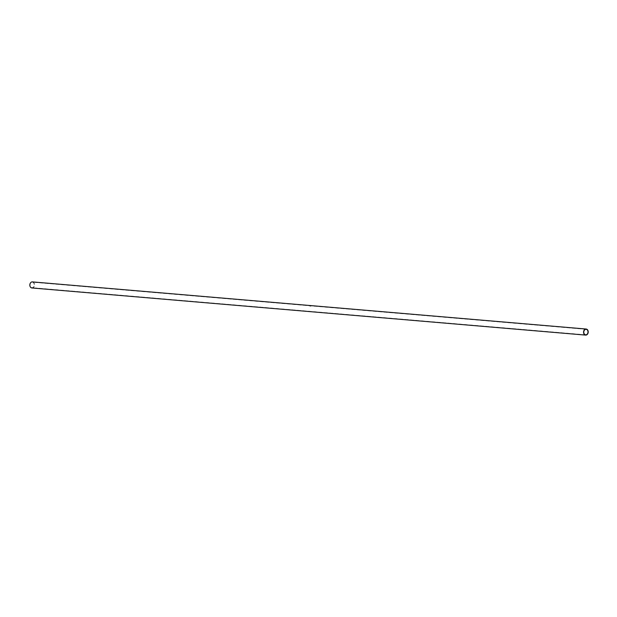 <?xml version="1.0" encoding="UTF-8"?>
<svg xmlns="http://www.w3.org/2000/svg" width="617" height="617" viewBox="0 0 617 617"><rect width="100%" height="100%" fill="white"/><g stroke="black" fill="none" stroke-linecap="round" stroke-linejoin="round"><path stroke-width="0.46" stroke-dasharray="3.08 2.31" d="M30.973 287.275A2.753 2.106 94.9 0 0 31.922 287.676A2.753 2.106 94.9 0 0 34.251 285.116A2.753 2.106 94.9 0 0 32.392 282.185A2.753 2.106 94.9 0 0 30.179 284.098A2.753 2.106 94.9 0 0 30.973 287.275M310.444 306.163A2.769 2.113 -85.1 0 1 310.482 306.194L310.49 306.202A2.769 2.113 -85.1 0 1 310.513 306.217L310.505 306.233A2.769 2.113 94.9 0 0 310.451 306.163L310.297 306.171A2.753 2.106 -85.1 0 1 310.336 306.225L310.336 306.225A2.769 2.113 94.9 0 0 310.312 306.186L310.366 306.163A2.753 2.106 -85.1 0 1 310.405 306.225L310.405 306.225A2.753 2.106 94.9 0 0 310.328 306.163L310.474 306.202A2.753 2.106 94.9 0 0 310.444 306.171L310.444 306.179A2.753 2.106 -85.1 0 1 310.521 306.24L310.482 306.233A2.753 2.106 94.9 0 0 310.474 306.225L310.505 306.233A2.753 2.106 94.9 0 0 310.482 306.209L310.451 306.209A2.753 2.106 94.9 0 0 310.444 306.202L310.343 306.209A2.753 2.106 94.9 0 0 310.258 306.155L310.289 306.163A2.753 2.106 -85.1 0 1 310.274 306.171L310.235 306.155A2.753 2.106 -85.1 0 1 310.297 306.202L310.289 306.202A2.753 2.106 94.9 0 0 310.282 306.194L310.189 306.179A2.753 2.106 94.9 0 0 310.166 306.148L310.174 306.148A2.753 2.106 -85.1 0 1 310.197 306.179L310.258 306.179A2.753 2.106 94.9 0 0 310.235 306.155L310.243 306.155A2.769 2.113 94.9 0 0 310.212 306.14L310.204 306.155A2.753 2.106 -85.1 0 1 310.235 306.179A2.753 2.106 94.9 0 0 310.204 306.155L310.058 306.163A2.753 2.106 -85.1 0 1 310.066 306.163A2.753 2.106 -85.1 0 1 310.135 306.186L310.104 306.186A2.753 2.106 94.9 0 0 310.12 306.179L310.081 306.14A2.753 2.106 94.9 0 0 310.073 306.14L310.174 306.194A2.753 2.106 94.9 0 0 310.096 306.148L310.081 306.14A2.769 2.113 -85.1 0 1 310.096 306.148L310.12 306.148A2.753 2.106 -85.1 0 1 310.112 306.155L310.127 306.186A2.769 2.113 -85.1 0 1 310.135 306.179L310.135 306.179A2.769 2.113 94.9 0 0 310.089 306.132L310.073 306.171A2.753 2.106 94.9 0 0 310.05 306.171L310.043 306.14A2.753 2.106 94.9 0 0 310.035 306.14L310.027 306.155A2.753 2.106 94.9 0 0 310.012 306.14L310.012 306.163A2.753 2.106 94.9 0 0 309.973 306.132A2.753 2.106 -85.1 0 1 310.004 306.155A2.753 2.106 -85.1 0 1 310.073 306.186L310.073 306.171A2.769 2.113 94.9 0 0 310.027 306.125L310.012 306.14A2.769 2.113 94.9 0 0 309.981 306.125L309.973 306.125A2.769 2.113 -85.1 0 1 310.004 306.148L310.058 306.163A2.769 2.113 -85.1 0 1 310.066 306.171M310.089 306.001L310.073 306.017A2.769 2.113 94.9 0 0 310.081 306.017L309.996 306.009A2.769 2.113 94.9 0 0 309.981 306.001A2.769 2.113 -85.1 0 1 309.958 306.001L309.904 305.993A2.769 2.113 -85.1 0 1 309.881 305.978L309.888 306.009A2.769 2.113 94.9 0 0 309.857 305.986L309.842 306.001A2.769 2.113 -85.1 0 1 309.842 305.986L309.834 305.978A2.769 2.113 -85.1 0 1 309.904 306.024L310.066 305.993A2.769 2.113 -85.1 0 1 310.174 306.047L310.289 306.071A2.753 2.106 94.9 0 0 310.251 306.055L310.166 306.055A2.753 2.106 94.9 0 0 310.089 306.009L310.096 306.009A2.753 2.106 -85.1 0 1 310.166 306.055L310.204 306.063A2.753 2.106 94.9 0 0 310.197 306.055L310.166 306.017A2.769 2.113 94.9 0 0 310.096 305.993L310.081 306.024A2.753 2.106 -85.1 0 1 310.089 306.032L309.896 306.032A2.753 2.106 94.9 0 0 309.842 306.001L309.85 305.993A2.753 2.106 94.9 0 0 309.819 305.986L309.834 305.993A2.753 2.106 94.9 0 0 309.827 305.993A2.753 2.106 -85.1 0 1 309.842 305.993L309.873 306.001A2.753 2.106 94.9 0 0 309.865 305.986L309.95 306.017A2.753 2.106 94.9 0 0 309.942 306.009L309.973 306.009A2.753 2.106 -85.1 0 1 309.981 306.017L309.842 305.993A2.769 2.113 94.9 0 0 309.827 305.97L309.819 305.97A2.769 2.113 -85.1 0 1 309.842 305.986L309.827 305.993M31.899 287.962A3.039 2.321 94.9 0 0 34.475 285.131A3.039 2.321 94.9 0 0 32.416 281.9M586.127 329.324L32.392 282.185M585.656 334.815L31.922 287.676"/><path stroke-width="0.93" d="M584.708 334.414A2.753 2.106 94.9 0 0 585.656 334.815A2.753 2.106 94.9 0 0 587.986 332.247A2.753 2.106 94.9 0 0 586.127 329.324A2.753 2.106 94.9 0 0 583.913 331.236A2.753 2.106 94.9 0 0 584.708 334.414M584.584 334.653A3.039 2.321 94.9 0 0 585.633 335.1A3.039 2.321 94.9 0 0 588.209 332.262A3.039 2.321 94.9 0 0 586.15 329.038A3.039 2.321 94.9 0 0 583.705 331.144A3.039 2.321 94.9 0 0 584.584 334.653M586.15 329.038L32.416 281.9A3.039 2.321 94.9 0 0 29.971 284.013A3.039 2.321 94.9 0 0 30.85 287.522A3.039 2.321 94.9 0 0 31.899 287.962L585.633 335.1"/></g></svg>
